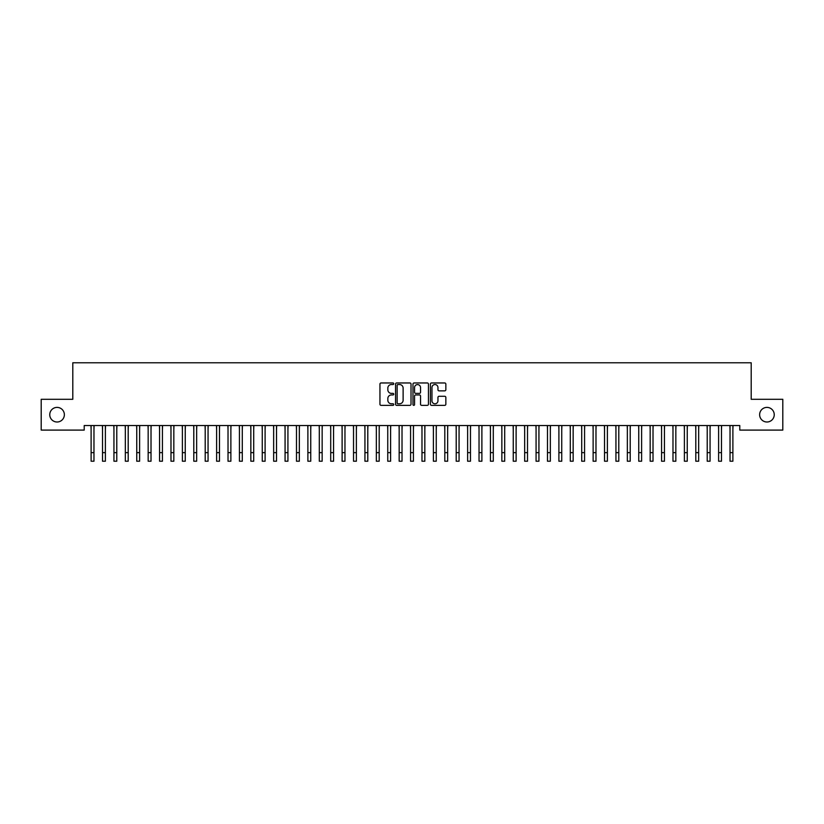 <?xml version="1.0" encoding="UTF-8"?>
<svg xmlns="http://www.w3.org/2000/svg" width="824" height="824" viewBox="0 0 824 824"><rect width="100%" height="100%" fill="white"/><g stroke="black" fill="none" stroke-linecap="round" stroke-linejoin="round"><path stroke-width="1.24" d="M393.748 383.747A0.783 0.783 0 0 0 392.966 382.964L381.059 382.964A1.123 1.123 0 0 0 379.946 384.087L379.946 404.244A1.123 1.123 0 0 0 381.059 405.357L392.966 405.357A0.783 0.783 0 0 0 393.748 404.574A0.783 0.783 0 0 0 392.966 403.791L391.421 403.791A3.584 3.584 0 0 1 387.836 400.207L387.836 398.528A3.584 3.584 0 0 1 391.421 394.943L392.966 394.943A0.783 0.783 0 0 0 393.748 394.16A0.783 0.783 0 0 0 392.966 393.378L391.421 393.378A3.584 3.584 0 0 1 387.836 389.793L387.836 388.114A3.584 3.584 0 0 1 391.421 384.53L392.966 384.53A0.783 0.783 0 0 0 393.748 383.747M759.635 414.699A7.303 7.303 0 0 0 766.938 422.001A7.303 7.303 0 0 0 774.241 414.699A7.303 7.303 0 0 0 766.938 407.396A7.303 7.303 0 0 0 759.635 414.699M49.759 414.699A7.303 7.303 0 0 0 57.062 422.001A7.303 7.303 0 0 0 64.365 414.699A7.303 7.303 0 0 0 57.062 407.396A7.303 7.303 0 0 0 49.759 414.699M444.733 390.854A1.123 1.123 0 0 0 445.846 389.742L445.846 384.087A1.123 1.123 0 0 0 444.733 382.964L431.519 382.964A1.123 1.123 0 0 0 430.396 384.087L430.396 404.244A1.123 1.123 0 0 0 431.519 405.357L444.733 405.357A1.123 1.123 0 0 0 445.846 404.244L445.846 397.405A1.123 1.123 0 0 0 444.733 396.293L439.068 396.293A1.123 1.123 0 0 0 437.956 397.405L437.956 400.794A2.997 2.997 0 0 1 434.959 403.791A2.997 2.997 0 0 1 431.961 400.794L431.961 387.527A2.997 2.997 0 0 1 434.959 384.53A2.997 2.997 0 0 1 437.956 387.527L437.956 389.742A1.123 1.123 0 0 0 439.068 390.854L444.733 390.854M739.787 425.534L84.213 425.534L84.213 430.097L41.2 430.097L41.2 399.3L72.8 399.3L72.8 362.787L751.2 362.787L751.2 399.3L782.8 399.3L782.8 430.097L739.787 430.097L739.787 425.534M411.022 384.087A1.123 1.123 0 0 0 409.899 382.964L396.684 382.964A1.123 1.123 0 0 0 395.561 384.087L395.561 404.244A1.123 1.123 0 0 0 396.684 405.357L409.899 405.357A1.123 1.123 0 0 0 411.022 404.244L411.022 384.087M414.101 382.964L427.316 382.964A1.123 1.123 0 0 1 428.439 384.087L428.439 404.244A1.123 1.123 0 0 1 427.316 405.357L421.661 405.357A1.123 1.123 0 0 1 420.539 404.244L420.539 396.066A1.123 1.123 0 0 0 419.416 394.943L415.667 394.943A1.123 1.123 0 0 0 414.544 396.066L414.544 404.574A0.783 0.783 0 0 1 413.761 405.357A0.783 0.783 0 0 1 412.978 404.574L412.978 384.087A1.123 1.123 0 0 1 414.101 382.964M397.92 384.53A0.783 0.783 0 0 0 397.137 385.313L397.137 403.008A0.783 0.783 0 0 0 397.92 403.791L399.537 403.791A3.584 3.584 0 0 0 403.121 400.207L403.121 388.114A3.584 3.584 0 0 0 399.537 384.53L397.92 384.53M420.539 387.579A2.997 2.997 0 0 0 417.541 384.592A2.997 2.997 0 0 0 414.544 387.579L414.544 392.255A1.123 1.123 0 0 0 415.667 393.378L419.416 393.378A1.123 1.123 0 0 0 420.539 392.255L420.539 387.579M93.967 429.84L94.111 425.534M91.114 429.84L90.97 425.534M91.114 452.654L93.967 452.654L93.967 461.213L91.114 461.213L91.114 425.895M93.967 452.654L93.967 425.895M105.379 429.84L105.524 425.534M102.526 429.84L102.382 425.534M116.781 429.84L116.936 425.534M113.939 429.84L113.784 425.534M102.526 452.654L105.379 452.654L105.379 461.213L102.526 461.213L102.526 425.895M105.379 452.654L105.379 425.895M113.939 452.654L116.781 452.654L116.781 461.213L113.939 461.213L113.939 425.895M116.781 452.654L116.781 425.895M128.194 429.84L128.338 425.534M125.341 429.84L125.197 425.534M139.606 429.84L139.75 425.534M136.753 429.84L136.609 425.534M125.341 452.654L128.194 452.654L128.194 461.213L125.341 461.213L125.341 425.895M128.194 452.654L128.194 425.895M136.753 452.654L139.606 452.654L139.606 461.213L136.753 461.213L136.753 425.895M139.606 452.654L139.606 425.895M151.019 429.84L151.163 425.534M148.166 429.84L148.021 425.534M148.166 452.654L151.019 452.654L151.019 461.213L148.166 461.213L148.166 425.895M151.019 452.654L151.019 425.895M162.421 429.84L162.565 425.534M159.568 429.84L159.423 425.534M159.568 452.654L162.421 452.654L162.421 461.213L159.568 461.213L159.568 425.895M162.421 452.654L162.421 425.895M173.833 429.84L173.977 425.534M170.98 429.84L170.836 425.534M185.245 429.84L185.39 425.534M182.392 429.84L182.248 425.534M196.648 429.84L196.792 425.534M193.794 429.84L193.65 425.534M208.06 429.84L208.204 425.534M205.207 429.84L205.063 425.534M219.472 429.84L219.617 425.534M216.619 429.84L216.475 425.534M230.875 429.84L231.019 425.534M228.021 429.84L227.877 425.534M242.287 429.84L242.431 425.534M239.434 429.84L239.29 425.534M253.699 429.84L253.844 425.534M250.846 429.84L250.702 425.534M265.101 429.84L265.256 425.534M262.259 429.84L262.104 425.534M276.514 429.84L276.658 425.534M273.661 429.84L273.517 425.534M287.926 429.84L288.07 425.534M285.073 429.84L284.929 425.534M299.339 429.84L299.483 425.534M296.486 429.84L296.341 425.534M310.741 429.84L310.885 425.534M307.888 429.84L307.743 425.534M322.153 429.84L322.297 425.534M319.3 429.84L319.156 425.534M333.566 429.84L333.71 425.534M330.712 429.84L330.568 425.534M344.968 429.84L345.112 425.534M342.114 429.84L341.97 425.534M356.38 429.84L356.524 425.534M353.527 429.84L353.383 425.534M367.792 429.84L367.937 425.534M364.939 429.84L364.795 425.534M379.195 429.84L379.339 425.534M376.341 429.84L376.197 425.534M390.607 429.84L390.751 425.534M387.754 429.84L387.61 425.534M402.019 429.84L402.163 425.534M399.166 429.84L399.022 425.534M413.421 429.84L413.576 425.534M410.579 429.84L410.424 425.534M424.834 429.84L424.978 425.534M421.981 429.84L421.837 425.534M436.246 429.84L436.39 425.534M433.393 429.84L433.249 425.534M447.659 429.84L447.803 425.534M444.806 429.84L444.661 425.534M459.061 429.84L459.205 425.534M456.208 429.84L456.063 425.534M470.473 429.84L470.617 425.534M467.62 429.84L467.476 425.534M481.886 429.84L482.03 425.534M479.032 429.84L478.888 425.534M493.288 429.84L493.432 425.534M490.435 429.84L490.29 425.534M504.7 429.84L504.844 425.534M501.847 429.84L501.703 425.534M516.112 429.84L516.257 425.534M513.259 429.84L513.115 425.534M527.514 429.84L527.659 425.534M524.661 429.84L524.517 425.534M538.927 429.84L539.071 425.534M536.074 429.84L535.93 425.534M550.339 429.84L550.484 425.534M547.486 429.84L547.342 425.534M561.741 429.84L561.896 425.534M558.899 429.84L558.744 425.534M573.154 429.84L573.298 425.534M570.301 429.84L570.156 425.534M584.566 429.84L584.71 425.534M581.713 429.84L581.569 425.534M170.98 452.654L173.833 452.654L173.833 461.213L170.98 461.213L170.98 425.895M173.833 452.654L173.833 425.895M182.392 452.654L185.245 452.654L185.245 461.213L182.392 461.213L182.392 425.895M185.245 452.654L185.245 425.895M193.794 452.654L196.648 452.654L196.648 461.213L193.794 461.213L193.794 425.895M196.648 452.654L196.648 425.895M205.207 452.654L208.06 452.654L208.06 461.213L205.207 461.213L205.207 425.895M208.06 452.654L208.06 425.895M216.619 452.654L219.472 452.654L219.472 461.213L216.619 461.213L216.619 425.895M219.472 452.654L219.472 425.895M228.021 452.654L230.875 452.654L230.875 461.213L228.021 461.213L228.021 425.895M230.875 452.654L230.875 425.895M239.434 452.654L242.287 452.654L242.287 461.213L239.434 461.213L239.434 425.895M242.287 452.654L242.287 425.895M250.846 452.654L253.699 452.654L253.699 461.213L250.846 461.213L250.846 425.895M253.699 452.654L253.699 425.895M262.259 452.654L265.101 452.654L265.101 461.213L262.259 461.213L262.259 425.895M265.101 452.654L265.101 425.895M273.661 452.654L276.514 452.654L276.514 461.213L273.661 461.213L273.661 425.895M276.514 452.654L276.514 425.895M285.073 452.654L287.926 452.654L287.926 461.213L285.073 461.213L285.073 425.895M287.926 452.654L287.926 425.895M296.486 452.654L299.339 452.654L299.339 461.213L296.486 461.213L296.486 425.895M299.339 452.654L299.339 425.895M307.888 452.654L310.741 452.654L310.741 461.213L307.888 461.213L307.888 425.895M310.741 452.654L310.741 425.895M319.3 452.654L322.153 452.654L322.153 461.213L319.3 461.213L319.3 425.895M322.153 452.654L322.153 425.895M330.712 452.654L333.566 452.654L333.566 461.213L330.712 461.213L330.712 425.895M333.566 452.654L333.566 425.895M342.114 452.654L344.968 452.654L344.968 461.213L342.114 461.213L342.114 425.895M344.968 452.654L344.968 425.895M353.527 452.654L356.38 452.654L356.38 461.213L353.527 461.213L353.527 425.895M356.38 452.654L356.38 425.895M364.939 452.654L367.792 452.654L367.792 461.213L364.939 461.213L364.939 425.895M367.792 452.654L367.792 425.895M376.341 452.654L379.195 452.654L379.195 461.213L376.341 461.213L376.341 425.895M379.195 452.654L379.195 425.895M387.754 452.654L390.607 452.654L390.607 461.213L387.754 461.213L387.754 425.895M390.607 452.654L390.607 425.895M399.166 452.654L402.019 452.654L402.019 461.213L399.166 461.213L399.166 425.895M402.019 452.654L402.019 425.895M410.579 452.654L413.421 452.654L413.421 461.213L410.579 461.213L410.579 425.895M413.421 452.654L413.421 425.895M421.981 452.654L424.834 452.654L424.834 461.213L421.981 461.213L421.981 425.895M424.834 452.654L424.834 425.895M433.393 452.654L436.246 452.654L436.246 461.213L433.393 461.213L433.393 425.895M436.246 452.654L436.246 425.895M444.806 452.654L447.659 452.654L447.659 461.213L444.806 461.213L444.806 425.895M447.659 452.654L447.659 425.895M456.208 452.654L459.061 452.654L459.061 461.213L456.208 461.213L456.208 425.895M459.061 452.654L459.061 425.895M467.62 452.654L470.473 452.654L470.473 461.213L467.62 461.213L467.62 425.895M470.473 452.654L470.473 425.895M479.032 452.654L481.886 452.654L481.886 461.213L479.032 461.213L479.032 425.895M481.886 452.654L481.886 425.895M490.435 452.654L493.288 452.654L493.288 461.213L490.435 461.213L490.435 425.895M493.288 452.654L493.288 425.895M501.847 452.654L504.7 452.654L504.7 461.213L501.847 461.213L501.847 425.895M504.7 452.654L504.7 425.895M513.259 452.654L516.112 452.654L516.112 461.213L513.259 461.213L513.259 425.895M516.112 452.654L516.112 425.895M524.661 452.654L527.514 452.654L527.514 461.213L524.661 461.213L524.661 425.895M527.514 452.654L527.514 425.895M536.074 452.654L538.927 452.654L538.927 461.213L536.074 461.213L536.074 425.895M538.927 452.654L538.927 425.895M547.486 452.654L550.339 452.654L550.339 461.213L547.486 461.213L547.486 425.895M550.339 452.654L550.339 425.895M558.899 452.654L561.741 452.654L561.741 461.213L558.899 461.213L558.899 425.895M561.741 452.654L561.741 425.895M570.301 452.654L573.154 452.654L573.154 461.213L570.301 461.213L570.301 425.895M573.154 452.654L573.154 425.895M581.713 452.654L584.566 452.654L584.566 461.213L581.713 461.213L581.713 425.895M584.566 452.654L584.566 425.895M595.979 429.84L596.123 425.534M593.125 429.84L592.981 425.534M593.125 452.654L595.979 452.654L595.979 461.213L593.125 461.213L593.125 425.895M595.979 452.654L595.979 425.895M607.381 429.84L607.525 425.534M604.528 429.84L604.383 425.534M604.528 452.654L607.381 452.654L607.381 461.213L604.528 461.213L604.528 425.895M607.381 452.654L607.381 425.895M618.793 429.84L618.937 425.534M615.94 429.84L615.796 425.534M615.94 452.654L618.793 452.654L618.793 461.213L615.94 461.213L615.94 425.895M618.793 452.654L618.793 425.895M630.206 429.84L630.35 425.534M627.352 429.84L627.208 425.534M627.352 452.654L630.206 452.654L630.206 461.213L627.352 461.213L627.352 425.895M630.206 452.654L630.206 425.895M641.608 429.84L641.752 425.534M638.755 429.84L638.61 425.534M638.755 452.654L641.608 452.654L641.608 461.213L638.755 461.213L638.755 425.895M641.608 452.654L641.608 425.895M653.02 429.84L653.164 425.534M650.167 429.84L650.023 425.534M650.167 452.654L653.02 452.654L653.02 461.213L650.167 461.213L650.167 425.895M653.02 452.654L653.02 425.895M664.432 429.84L664.577 425.534M661.579 429.84L661.435 425.534M661.579 452.654L664.432 452.654L664.432 461.213L661.579 461.213L661.579 425.895M664.432 452.654L664.432 425.895M675.835 429.84L675.979 425.534M672.981 429.84L672.837 425.534M672.981 452.654L675.835 452.654L675.835 461.213L672.981 461.213L672.981 425.895M675.835 452.654L675.835 425.895M687.247 429.84L687.391 425.534M684.394 429.84L684.25 425.534M684.394 452.654L687.247 452.654L687.247 461.213L684.394 461.213L684.394 425.895M687.247 452.654L687.247 425.895M698.659 429.84L698.804 425.534M695.806 429.84L695.662 425.534M695.806 452.654L698.659 452.654L698.659 461.213L695.806 461.213L695.806 425.895M698.659 452.654L698.659 425.895M710.061 429.84L710.216 425.534M707.219 429.84L707.064 425.534M707.219 452.654L710.061 452.654L710.061 461.213L707.219 461.213L707.219 425.895M710.061 452.654L710.061 425.895M721.474 429.84L721.618 425.534M718.621 429.84L718.476 425.534M718.621 452.654L721.474 452.654L721.474 461.213L718.621 461.213L718.621 425.895M721.474 452.654L721.474 425.895M732.886 429.84L733.03 425.534M730.033 429.84L729.889 425.534M730.033 452.654L732.886 452.654L732.886 461.213L730.033 461.213L730.033 425.895M732.886 452.654L732.886 425.895"/></g></svg>
